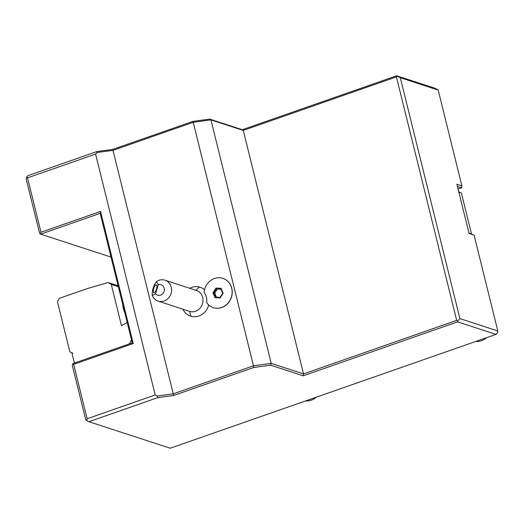 <?xml version="1.0" encoding="UTF-8"?>
<svg xmlns="http://www.w3.org/2000/svg" width="524" height="524" viewBox="0 0 524 524"><rect width="100%" height="100%" fill="white"/><g stroke="black" fill="none" stroke-linecap="round" stroke-linejoin="round"><path stroke-width="0.79" d="M396.426 76.89L456.686 320.38L303.527 373.9L243.267 130.411L396.426 76.89L397.153 76.124L400.297 77.703L438.182 90.049L435.11 88.314L396.668 75.777L242.291 129.723L209.646 119.086L210.949 119.878L271.209 363.368L270.541 365.163L253.852 367.448L173.627 395.482L157.672 397.67L157.298 396.02L173.254 393.832L173.627 395.482M438.182 90.049L461.899 185.889L461.565 187.795L458.068 189.013M458.755 191.804L461.382 193.029L471.495 233.894M468.967 233.069L474.082 235.106L469.065 233.475L456.889 184.258L461.899 185.889M400.297 77.703L459.908 318.599L497.8 330.945L497.459 332.851L496.012 334.391L170.241 448.223L88.89 421.709L157.672 397.67M474.082 235.106L497.8 330.945M457.426 186.446L461.565 187.795M458.854 192.203L461.382 193.029M496.012 334.391L457.563 321.86L303.186 375.8L270.541 365.163M457.563 321.86L457.734 320.904L459.908 318.599M456.686 320.38L457.734 320.904M253.852 367.448L253.478 365.798L173.254 393.832L112.994 150.342L193.225 122.308L253.478 365.798L271.209 363.368L303.527 373.9L303.186 375.8M88.89 421.709L86.794 420.654L87.135 418.755L155.202 394.965L157.298 396.02M155.202 394.965L95.591 154.069L27.517 177.852L26.541 177.164L26.2 179.07L39.66 233.462L40.643 234.156L100.202 213.34L132.258 342.853L133.234 343.541L73.668 364.357L72.692 363.669L72.351 365.569L85.818 419.966L86.794 420.654M100.202 213.34L100.543 211.441L133.234 343.541M73.668 364.357L87.135 418.755M27.517 177.852L40.977 232.25L100.543 211.441M111.029 257.094L40.643 234.156L40.977 232.25M26.541 177.164L27.988 175.625L96.776 151.593L112.725 149.405L192.956 121.372L209.646 119.086M397.153 76.124L396.668 75.777M192.956 121.372L193.225 122.308L210.949 119.878L243.267 130.411L242.291 129.723M204.504 289.759A15.209 13.762 -71.9 0 0 199.664 287.093A15.209 13.762 -71.9 0 0 189.721 288.279M182.902 309.193A15.209 13.762 -71.9 0 0 191.037 316.267A15.209 13.762 -71.9 0 0 208.716 304.988M112.725 149.405L112.994 150.342L97.038 152.53L95.591 154.069M97.038 152.53L96.776 151.593M213.347 307.654A15.399 13.932 -71.9 0 0 213.399 307.673A15.399 13.932 -71.9 0 0 231.418 297.344A15.399 13.932 -71.9 0 0 222.942 278.388A15.399 13.932 -71.9 0 0 222.89 278.368M222.831 278.349A15.399 13.932 -71.9 0 1 231.307 297.311A15.399 13.932 -71.9 0 1 213.288 307.634A15.399 13.932 -71.9 0 1 206.639 302.636A13.735 12.425 -71.9 0 0 204.065 292.228A15.399 13.932 -71.9 0 1 222.831 278.349L222.942 278.388M164.942 280.202A10.997 9.949 108.1 0 1 171.047 293.584A10.997 9.949 108.1 0 1 158.418 301.208A10.997 9.949 108.1 0 1 158.13 301.117A10.997 9.949 108.1 0 1 152.301 295.562C151.993 290.479 153.368 285.829 156.427 281.611A10.997 9.949 108.1 0 1 164.654 280.111A10.997 9.949 108.1 0 1 164.942 280.202L196.369 290.44A10.997 9.949 108.1 0 1 202.467 303.822A10.997 9.949 108.1 0 1 189.839 311.446A16.499 7.028 106.1 0 0 191.037 316.267M215.03 297.639L220.106 297.927L223.139 293.283L221.095 288.351L216.019 288.056L212.986 292.7L215.03 297.639L215.665 297.128L220.034 297.377M220.106 297.927L220.093 297.383L220.106 297.927L220.093 297.383L215.665 297.128M212.986 292.7L213.884 292.818L215.665 297.121M216.019 288.056L216.523 288.763L213.884 292.818L214.748 293.099L216.432 297.167M221.095 288.351L220.958 289.019L221.095 288.351M223.139 293.283L222.739 293.329M221.017 289.255L217.388 289.045L214.748 293.099M217.388 289.045L220.918 289.019M158.13 301.117L189.55 311.361A10.997 9.949 -71.9 0 0 189.839 311.446M156.427 281.611L158.268 284.676L155.569 293.807L152.301 295.562M153.761 288.429A4.127 1.395 106.7 0 1 156.303 284.827A4.127 1.395 106.7 0 1 156.466 289.124A4.127 1.395 106.7 0 1 153.925 292.726A4.127 1.395 106.7 0 1 153.761 288.429M155.569 293.807A5.502 4.978 -71.9 0 0 161.968 294.383A5.502 4.978 -71.9 0 0 163.973 287.597A5.502 4.978 -71.9 0 0 158.268 284.676M132.258 342.853L72.692 363.669M118.365 286.726L111.278 284.421L108.18 282.541L87.226 288.606L59.264 298.379L57.476 301.817L69.862 351.866L72.784 353.169L72.03 353.589L74.146 362.13L75.273 362.765M111.278 284.421L121.503 325.718L127.214 322.496M129.402 343.849L131.504 339.821M124.876 313.031A10.997 3.858 -109.3 0 1 122.754 304.47M118.129 285.783L108.18 282.541M316.411 397.146A16.499 14.927 -71.9 0 1 311.236 400.179A16.499 14.927 108.1 0 1 305.505 400.952M486.593 337.679A16.499 14.927 -71.9 0 1 481.418 340.711A16.499 14.927 108.1 0 1 475.687 341.491M196.081 290.348A16.499 7.028 -73.9 0 1 199.664 287.093M222.726 293.283L220.958 289.019M220.014 297.403L222.693 293.296L220.899 288.96"/></g></svg>
